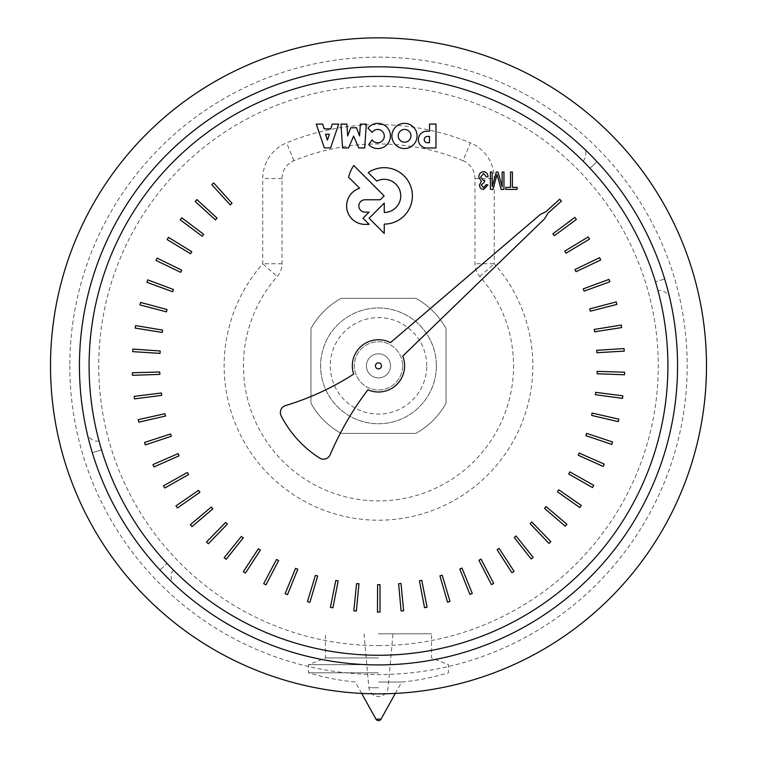 <?xml version="1.0" encoding="UTF-8"?>
<svg xmlns="http://www.w3.org/2000/svg" width="757" height="757" viewBox="0 0 757 757"><rect width="100%" height="100%" fill="white"/><g stroke="black" fill="none" stroke-linecap="round" stroke-linejoin="round"><path stroke-width="0.57" stroke-dasharray="3.79 2.84" d="M390.527 365.868A12.055 12.055 0 0 0 378.472 353.812A12.055 12.055 0 0 0 366.416 365.868A12.055 12.055 0 0 0 378.472 377.923A12.055 12.055 0 0 0 390.527 365.868A12.055 12.055 0 0 0 378.472 353.812A12.055 12.055 0 0 0 366.416 365.868A12.055 12.055 0 0 0 378.472 377.923A12.055 12.055 0 0 0 390.527 365.868M402.62 365.849A24.12 24.12 0 0 1 378.5 389.969A24.12 24.12 0 0 1 354.38 365.849A24.12 24.12 0 0 1 378.5 341.729A24.12 24.12 0 0 1 402.62 365.849A24.12 24.12 0 0 0 378.5 341.729A24.12 24.12 0 0 0 354.38 365.849A24.12 24.12 0 0 0 378.5 389.969A24.12 24.12 0 0 0 402.62 365.849M426.74 365.849A48.24 48.24 0 0 0 354.38 324.081A48.24 48.24 0 0 0 354.38 407.626A48.24 48.24 0 0 0 426.74 365.849M436.382 365.849A57.882 57.882 0 0 1 378.5 423.731A57.882 57.882 0 0 1 320.618 365.849A57.882 57.882 0 0 1 378.5 307.967A57.882 57.882 0 0 1 436.382 365.849A57.882 57.882 0 0 0 378.5 307.967A57.882 57.882 0 0 0 320.618 365.849A57.882 57.882 0 0 0 378.5 423.731A57.882 57.882 0 0 0 436.382 365.849A57.882 57.882 0 0 0 349.535 315.745A57.882 57.882 0 0 0 349.535 416A57.882 57.882 0 0 0 436.354 365.868A57.882 57.882 0 0 1 349.535 416A57.882 57.882 0 0 1 349.535 315.745A57.882 57.882 0 0 1 436.354 365.868M415.867 298.324A77.176 77.176 0 0 1 446.034 328.491L446.034 403.216A77.176 77.176 0 0 1 415.867 433.382L341.133 433.382A77.176 77.176 0 0 1 310.966 403.216L310.966 328.491A77.176 77.176 0 0 1 341.133 298.324L415.867 298.324A77.176 77.176 0 0 1 446.034 328.491L446.034 403.216A77.176 77.176 0 0 1 415.867 433.382L341.133 433.382A77.176 77.176 0 0 1 310.966 403.216L310.966 328.491A77.176 77.176 0 0 1 341.133 298.324L415.867 298.324L341.133 298.324A77.176 77.176 0 0 0 310.966 328.491L310.966 403.216A77.176 77.176 0 0 0 341.133 433.382L415.867 433.382A77.176 77.176 0 0 0 446.034 403.216L446.034 328.491A77.176 77.176 0 0 0 415.867 298.324L341.133 298.324A77.176 77.176 0 0 0 310.966 328.491L310.966 403.216A77.176 77.176 0 0 0 341.133 433.382L415.867 433.382A77.176 77.176 0 0 0 446.034 403.216L446.034 328.491A77.176 77.176 0 0 0 415.867 298.324M463.029 160.702A221.886 221.886 0 0 0 293.971 160.702A19.294 19.294 0 0 0 282.03 178.538L282.03 263.758A19.294 19.294 0 0 1 277.204 276.513A135.058 135.058 0 0 0 285.01 463.322A135.058 135.058 0 0 0 471.99 463.322A135.058 135.058 0 0 0 479.796 276.513A19.294 19.294 0 0 1 474.97 263.758L474.97 178.538A19.294 19.294 0 0 0 463.029 160.702L470.381 142.855A38.588 38.588 0 0 1 494.264 178.538L494.264 263.758A154.352 154.352 0 0 1 485.341 477.251A154.352 154.352 0 0 1 271.659 477.251A154.352 154.352 0 0 1 262.736 263.758L262.736 178.538A38.588 38.588 0 0 1 286.619 142.855A241.18 241.18 0 0 1 470.381 142.855M378.5 664.911A299.062 299.062 0 0 1 79.438 365.849A299.062 299.062 0 0 1 378.5 66.796A299.062 299.062 0 0 1 677.562 365.849A299.062 299.062 0 0 1 378.5 664.911M378.5 66.796A299.062 299.062 0 0 1 637.489 515.375A299.062 299.062 0 0 1 119.511 515.375A299.062 299.062 0 0 1 378.5 66.796M92.326 452.686C85.55 427.885 85.55 427.885 92.326 452.686C85.55 427.885 85.55 427.885 92.326 452.686A299.062 299.062 0 0 0 160.001 570.04C178.075 588.321 178.075 588.321 160.001 570.04C178.075 588.321 178.075 588.321 160.001 570.04L167.042 563.454A289.411 289.411 0 0 1 101.561 449.885A289.411 289.411 0 0 0 167.042 563.454L160.001 570.04A299.062 299.062 0 0 1 92.326 452.686A299.062 299.062 0 0 0 160.001 570.04A299.062 299.062 0 0 1 92.326 452.686L101.561 449.885L99.763 443.706L101.561 449.885L92.326 452.686M664.674 279.011C671.45 303.812 671.45 303.812 664.674 279.011C671.45 303.812 671.45 303.812 664.674 279.011A299.062 299.062 0 0 0 596.999 161.657C578.925 143.376 578.925 143.376 596.999 161.657L589.958 168.253A289.411 289.411 0 0 1 655.439 281.812A289.411 289.411 0 0 0 589.958 168.253L596.999 161.657A299.062 299.062 0 0 1 664.674 279.011A299.062 299.062 0 0 0 596.999 161.657A299.062 299.062 0 0 1 664.674 279.011L655.439 281.812L657.237 287.991L655.439 281.812L664.674 279.011M583.25 161.307C586.732 155.582 586.675 151.05 583.089 147.719L596.999 161.657M657.833 290.158L658.088 291.085C663.397 288.285 670.342 296.479 669.765 298.04L669.585 297.255M657.237 287.982C658.363 292.088 658.363 292.088 657.237 287.982L655.439 281.812L657.237 287.982M589.958 168.253L585.511 163.597C582.521 160.569 582.521 160.569 585.511 163.597C582.521 160.569 582.521 160.569 585.511 163.597L589.958 168.253M99.763 443.716C98.637 439.609 98.637 439.609 99.763 443.716C98.637 439.609 98.637 439.609 99.763 443.716L101.561 449.885L99.763 443.716M167.042 563.454L171.498 568.1L167.042 563.454M171.489 568.1C174.479 571.128 174.479 571.128 171.489 568.1C174.479 571.128 174.479 571.128 171.489 568.1M50.501 365.849A327.999 327.999 0 0 1 378.5 37.85A327.999 327.999 0 0 1 706.499 365.849A327.999 327.999 0 0 1 378.5 693.847A327.999 327.999 0 0 1 50.501 365.849M89.089 365.849A289.411 289.411 0 0 1 378.5 76.438A289.411 289.411 0 0 1 667.911 365.849A289.411 289.411 0 0 1 378.5 655.259A289.411 289.411 0 0 1 89.089 365.849M503.963 189.401L501.134 189.401L497.075 174.536L492.921 189.401L490.385 189.401L490.385 172.038L492.192 172.038L492.192 186.563L496.337 172.038L498.021 172.038L502.156 186.818L502.156 172.038L503.963 172.038L503.963 189.401M429.512 131.216L429.512 124.072L435.966 124.072L435.966 147.994L426.683 147.994A8.393 8.393 0 0 1 418.375 139.619A8.393 8.393 0 0 1 426.664 131.216L429.512 131.216M332.238 124.101L338.672 124.101L330.601 147.889L324.337 147.889L316.265 124.101L322.69 124.101L324.176 128.86L330.762 128.86L332.238 124.101M552.875 233.809L574.847 217.391L576.38 219.435L554.37 235.673L552.875 233.809M202.251 236.25L180.251 219.852L181.784 217.808L203.614 234.282L202.251 236.25M166.483 311.856L139.95 304.91L140.594 302.44L167.013 309.518L166.483 311.856M161.705 395.353L134.509 398.873L134.178 396.346L161.317 392.997L161.705 395.353M188.616 474.544L164.723 488.019L163.465 485.795L187.367 472.5L188.616 474.544M243.271 537.848L226.182 559.3L224.186 557.71L241.351 536.42L243.271 537.848M317.685 576.011L309.906 602.317L307.456 601.588L315.376 575.415L317.685 576.011M400.992 583.467L403.642 610.767L401.096 611.013L398.627 583.779L400.992 583.467M481.007 559.111L493.706 583.42L491.444 584.612L478.926 560.294L481.007 559.111M546.024 506.518L566.927 524.279L565.271 526.229L544.548 508.382L546.024 506.518M586.561 433.354L612.602 441.984L611.798 444.406L585.89 435.654L586.561 433.354M596.677 350.34L624.052 348.561L624.222 351.106L596.913 352.715L596.677 350.34M574.904 269.587L599.61 257.664L600.717 259.963L576.011 271.697L574.904 269.587M594.179 329.456L621.26 325.056L621.667 327.582L594.642 331.793L594.179 329.456M592.078 413.067L618.829 419.151L618.261 421.64L591.633 415.413L592.078 413.067M558.761 489.779L581.272 505.449L579.805 507.55L557.464 491.785L558.761 489.779M499.081 548.371L514.069 571.355L511.921 572.746L497.131 549.743L499.081 548.371M421.781 580.297L427.043 607.218L424.535 607.71L419.454 580.837L421.781 580.297M338.152 580.884L332.919 607.805L330.412 607.322L335.786 580.505L338.152 580.884M260.408 550.036L245.457 573.03L243.319 571.639L258.364 548.797L260.408 550.036M199.924 492.268L177.441 507.975L175.974 505.884L198.495 490.356L199.924 492.268M165.537 416.028L138.805 422.151L138.228 419.662L164.931 413.719L165.537 416.028M162.282 332.455L135.2 328.093L135.607 325.576L162.575 330.09L162.282 332.455M190.622 253.765L167.155 239.562L168.47 237.376L191.786 251.684L190.622 253.765M564.75 251.163L588.198 236.932L589.523 239.117L566.056 253.169L564.75 251.163M384.253 233.468L369.104 218.253L384.253 203.084L384.253 212.462A16.578 16.578 0 0 0 400.302 192.032A16.578 16.578 0 0 0 376.749 181.074L368.233 172.624A28.217 28.217 0 0 1 411.127 187.518A28.217 28.217 0 0 1 384.253 224.11L384.253 233.468M391.899 135.948A12.585 12.585 0 0 1 404.484 123.353A12.585 12.585 0 0 1 417.079 135.948A12.585 12.585 0 0 1 404.484 148.533A12.585 12.585 0 0 1 391.899 135.948M359.594 135.957L360.37 124.101L366.303 124.101L364.694 147.937L358.686 147.937L353.633 136.023L348.589 147.937L342.561 147.937L340.962 124.101L346.876 124.101L347.662 135.957L350.746 127.763L356.5 127.763L359.594 135.957M280.932 415.356A7.333 7.333 0 0 1 284.887 405.78A271.403 271.403 0 0 0 353.68 374.119A26.135 26.135 0 0 1 390.451 342.637L540.498 214.316L545.958 211.705L559.678 199.214L561.401 201.107L547.983 213.162L544.586 218.811L402.724 356.131A26.135 26.135 0 0 1 367.921 389.779A304.257 304.257 0 0 0 330.166 454.739A7.296 7.296 0 0 1 319.53 458.032A109.415 109.415 0 0 1 280.913 415.366M215.508 219.927L195.192 201.494L196.905 199.602L217.051 218.101L215.508 219.927M172.653 291.748L146.905 282.285L147.785 279.891L173.4 289.477L172.653 291.748M159.878 374.403L132.466 375.302L132.38 372.747L159.718 372.018L159.878 374.403M179.059 455.809L153.983 466.927L152.942 464.59L178.009 453.661L179.059 455.809M227.384 524.071L208.307 543.791L206.472 542.012L225.605 522.472L227.384 524.071M297.794 569.207L287.518 594.642L285.143 593.687L295.542 568.384L297.794 569.207M379.995 584.622L380.014 612.053L377.459 612.053L377.601 584.707L379.995 584.622M461.978 568.062L472.283 593.488L469.917 594.444L459.792 569.037L461.978 568.062M531.745 521.952L550.85 541.643L549.014 543.422L530.089 523.674L531.745 521.952M579.124 453.027L604.209 464.117L603.178 466.454L578.234 455.241L579.124 453.027M597.159 371.356L624.582 372.217L624.497 374.772L597.169 373.75L597.159 371.356M583.24 288.89L608.978 279.399L609.858 281.793L584.149 291.104L583.24 288.89M589.684 308.913L616.217 301.929L616.87 304.409L590.375 311.193L589.684 308.913M595.627 392.334L622.831 395.826L622.509 398.362L595.399 394.709L595.627 392.334M569.822 471.895L593.734 485.332L592.485 487.565L568.725 474.014L569.822 471.895M516.056 535.947L533.174 557.389L531.177 558.978L514.24 537.508L516.056 535.947M442.173 575.15L449.999 601.437L447.548 602.165L439.912 575.907L442.173 575.15M358.979 583.761L356.367 611.06L353.822 610.823L356.594 583.609L358.979 583.761M278.642 560.521L265.972 584.849L263.701 583.666L276.485 559.489L278.642 560.521M212.887 508.827L192.013 526.626L190.357 524.677L211.279 507.067L212.887 508.827M171.337 436.24L145.316 444.908L144.511 442.476L170.514 434.007L171.337 436.24M160.068 353.368L132.693 351.636L132.853 349.081L160.143 350.983L160.068 353.368M180.724 272.321L155.999 260.436L157.106 258.137L181.68 270.135L180.724 272.321M230.279 204.948L211.818 184.661L213.711 182.939L231.992 203.283L230.279 204.948M348.599 177.185A35.816 35.816 0 0 1 353.774 165.509L384.14 195.883L380.251 199.772L365.025 199.772A6.179 6.179 0 0 0 358.846 205.951A6.179 6.179 0 0 0 365.025 212.13L369.038 212.13L363.019 218.253L369.142 224.375L364.675 224.375A18.471 18.471 0 0 1 359.641 188.256L348.599 177.185M368.706 144.634L372.132 139.884A6.671 6.671 0 0 0 382.067 141.114A6.671 6.671 0 0 0 382.03 131.103A6.671 6.671 0 0 0 372.103 132.418L367.94 128.179A12.595 12.595 0 0 1 386.098 126.447A12.595 12.595 0 0 1 386.95 144.672A12.595 12.595 0 0 1 368.706 144.634M512.404 187.348L517.097 187.348L517.097 189.401L505.799 189.401L505.799 187.348L510.521 187.348L510.521 172.038L512.404 172.038L512.404 187.348M486.335 176.92L483.572 173.504L480.619 177.138L483.392 180.497L484.631 180.261L484.433 182.134L481.253 185.02L483.572 187.717L486.155 184.585L487.905 184.963L483.6 189.468C481.064 189.259 479.683 187.764 479.455 184.982L481.395 181.453L478.755 177.176C479.039 173.769 480.638 171.962 483.543 171.744C486.155 171.886 487.669 173.514 488.076 176.636L486.335 176.92M429.503 142.713L429.503 136.449L427.336 136.449A3.132 3.132 0 0 0 424.232 139.6A3.132 3.132 0 0 0 427.364 142.713L429.503 142.713M329.399 134.226L325.538 134.226L327.374 140.13L329.399 134.226M398.239 135.825A6.359 6.359 0 0 0 407.786 141.332A6.359 6.359 0 0 0 407.786 130.308A6.359 6.359 0 0 0 398.239 135.825M375.463 365.868A3.009 3.009 0 0 0 379.976 368.47A3.009 3.009 0 0 0 379.976 363.265A3.009 3.009 0 0 0 375.463 365.868M378.5 682.048L401.655 682.048L378.5 682.048M381.026 719.15L375.974 719.15M378.5 687.744L368.896 687.744L378.5 687.744M378.5 633.817L431.556 633.817L378.5 633.817M378.5 657.928L325.444 657.928L378.5 657.928M378.5 664.684L308.563 664.684L378.5 664.684M378.5 672.803L308.563 672.803L378.5 672.803M282.03 263.758L262.736 263.758L277.204 276.513M479.796 276.513L494.264 263.758L474.97 263.758M378.5 645.617A279.768 279.768 0 0 0 658.268 365.849A279.768 279.768 0 0 0 378.5 86.09A279.768 279.768 0 0 0 98.732 365.849A279.768 279.768 0 0 0 378.5 645.617M69.795 365.849A308.705 308.705 0 0 0 532.852 633.193A308.705 308.705 0 0 0 532.852 98.505A308.705 308.705 0 0 0 69.795 365.849M474.97 178.538L494.264 178.538M293.971 160.702L286.619 142.855M282.03 178.538L262.736 178.538M98.912 440.612C93.603 443.422 86.658 435.218 87.235 433.657L87.415 434.442M173.75 570.381C168.66 573.579 172.284 583.694 173.921 583.978L173.334 583.429M395.334 693.412L401.655 682.048A241.18 241.18 0 0 0 448.437 672.803L448.437 664.684L431.556 657.928L431.556 633.817M361.666 693.412L355.345 682.048A241.18 241.18 0 0 1 308.563 672.803L308.563 664.684L325.444 657.928L325.444 633.817M364.032 633.817L368.896 687.744A9.652 9.652 0 0 0 388.104 687.744L392.968 633.817"/><path stroke-width="1.14" d="M657.237 287.982C658.363 292.088 658.363 292.088 657.237 287.982M167.042 563.454L171.489 568.1L167.042 563.454M706.499 365.849A327.999 327.999 0 0 0 378.5 37.85A327.999 327.999 0 0 0 50.501 365.849A327.999 327.999 0 0 0 378.5 693.847A327.999 327.999 0 0 0 706.499 365.849A327.999 327.999 0 0 0 378.5 37.85A327.999 327.999 0 0 0 50.501 365.849A327.999 327.999 0 0 0 378.5 693.847A327.999 327.999 0 0 0 706.499 365.849M89.089 365.849A289.411 289.411 0 0 1 378.5 76.438A289.411 289.411 0 0 1 667.911 365.849A289.411 289.411 0 0 1 378.5 655.259A289.411 289.411 0 0 1 89.089 365.849M501.134 189.401L503.963 189.401L503.963 172.038L502.156 172.038L502.156 186.818L498.021 172.038L496.337 172.038L492.192 186.563L492.192 172.038L490.385 172.038L490.385 189.401L492.921 189.401L497.075 174.536L501.134 189.401M429.512 124.072L429.512 131.216L426.664 131.216A8.393 8.393 0 0 0 418.375 139.619A8.393 8.393 0 0 0 426.683 147.994L435.966 147.994L435.966 124.072L429.512 124.072M429.503 142.713L427.364 142.713A3.132 3.132 0 0 1 424.232 139.6A3.132 3.132 0 0 1 427.336 136.449L429.503 136.449L429.503 142.713M338.672 124.101L332.238 124.101L330.762 128.86L324.176 128.86L322.69 124.101L316.265 124.101L324.337 147.889L330.601 147.889L338.672 124.101M329.399 134.226L327.374 140.13L325.538 134.226L329.399 134.226M574.847 217.391L552.875 233.809L554.37 235.673L576.38 219.435L574.847 217.391M180.251 219.852L202.251 236.25L203.614 234.282L181.784 217.808L180.251 219.852M139.95 304.91L166.483 311.856L167.013 309.518L140.594 302.44L139.95 304.91M134.509 398.873L161.705 395.353L161.317 392.997L134.178 396.346L134.509 398.873M164.723 488.019L188.616 474.544L187.367 472.5L163.465 485.795L164.723 488.019M226.182 559.3L243.271 537.848L241.351 536.42L224.186 557.71L226.182 559.3M309.906 602.317L317.685 576.011L315.376 575.415L307.456 601.588L309.906 602.317M403.642 610.767L400.992 583.467L398.627 583.779L401.096 611.013L403.642 610.767M493.706 583.42L481.007 559.111L478.926 560.294L491.444 584.612L493.706 583.42M566.927 524.279L546.024 506.518L544.548 508.382L565.271 526.229L566.927 524.279M612.602 441.984L586.561 433.354L585.89 435.654L611.798 444.406L612.602 441.984M624.052 348.561L596.677 350.34L596.913 352.715L624.222 351.106L624.052 348.561M599.61 257.664L574.904 269.587L576.011 271.697L600.717 259.963L599.61 257.664M621.26 325.056L594.179 329.456L594.642 331.793L621.667 327.582L621.26 325.056M618.829 419.151L592.078 413.067L591.633 415.413L618.261 421.64L618.829 419.151M581.272 505.449L558.761 489.779L557.464 491.785L579.805 507.55L581.272 505.449M514.069 571.355L499.081 548.371L497.131 549.743L511.921 572.746L514.069 571.355M427.043 607.218L421.781 580.297L419.454 580.837L424.535 607.71L427.043 607.218M332.919 607.805L338.152 580.884L335.786 580.505L330.412 607.322L332.919 607.805M245.457 573.03L260.408 550.036L258.364 548.797L243.319 571.639L245.457 573.03M177.441 507.975L199.924 492.268L198.495 490.356L175.974 505.884L177.441 507.975M138.805 422.151L165.537 416.028L164.931 413.719L138.228 419.662L138.805 422.151M135.2 328.093L162.282 332.455L162.575 330.09L135.607 325.576L135.2 328.093M167.155 239.562L190.622 253.765L191.786 251.684L168.47 237.376L167.155 239.562M588.198 236.932L564.75 251.163L566.056 253.169L589.523 239.117L588.198 236.932M369.104 218.253L384.253 233.468L384.253 224.11A28.217 28.217 0 0 0 411.127 187.518A28.217 28.217 0 0 0 368.233 172.624L376.749 181.074A16.578 16.578 0 0 1 400.302 192.032A16.578 16.578 0 0 1 384.253 212.462L384.253 203.084L369.104 218.253M391.899 135.948A12.585 12.585 0 0 0 404.484 148.533A12.585 12.585 0 0 0 417.079 135.948A12.585 12.585 0 0 0 404.484 123.353A12.585 12.585 0 0 0 391.899 135.948M398.239 135.825A6.359 6.359 0 0 1 407.786 130.308A6.359 6.359 0 0 1 407.786 141.332A6.359 6.359 0 0 1 398.239 135.825M360.37 124.101L359.594 135.957L356.5 127.763L350.746 127.763L347.662 135.957L346.876 124.101L340.962 124.101L342.561 147.937L348.589 147.937L353.633 136.023L358.686 147.937L364.694 147.937L366.303 124.101L360.37 124.101M280.913 415.366A109.415 109.415 0 0 0 319.53 458.032A7.296 7.296 0 0 0 330.166 454.739A304.257 304.257 0 0 1 367.921 389.779A26.135 26.135 0 0 0 402.724 356.131L544.586 218.811L547.983 213.162L561.401 201.107L559.678 199.214L545.958 211.705L540.498 214.316L390.451 342.637A26.135 26.135 0 0 0 353.68 374.119A271.403 271.403 0 0 1 284.887 405.78A7.333 7.333 0 0 0 280.932 415.356M375.463 365.868A3.009 3.009 0 0 1 379.976 363.265A3.009 3.009 0 0 1 379.976 368.47A3.009 3.009 0 0 1 375.463 365.868M195.192 201.494L215.508 219.927L217.051 218.101L196.905 199.602L195.192 201.494M146.905 282.285L172.653 291.748L173.4 289.477L147.785 279.891L146.905 282.285M132.466 375.302L159.878 374.403L159.718 372.018L132.38 372.747L132.466 375.302M153.983 466.927L179.059 455.809L178.009 453.661L152.942 464.59L153.983 466.927M208.307 543.791L227.384 524.071L225.605 522.472L206.472 542.012L208.307 543.791M287.518 594.642L297.794 569.207L295.542 568.384L285.143 593.687L287.518 594.642M380.014 612.053L379.995 584.622L377.601 584.707L377.459 612.053L380.014 612.053M472.283 593.488L461.978 568.062L459.792 569.037L469.917 594.444L472.283 593.488M550.85 541.643L531.745 521.952L530.089 523.674L549.014 543.422L550.85 541.643M604.209 464.117L579.124 453.027L578.234 455.241L603.178 466.454L604.209 464.117M624.582 372.217L597.159 371.356L597.169 373.75L624.497 374.772L624.582 372.217M608.978 279.399L583.24 288.89L584.149 291.104L609.858 281.793L608.978 279.399M616.217 301.929L589.684 308.913L590.375 311.193L616.87 304.409L616.217 301.929M622.831 395.826L595.627 392.334L595.399 394.709L622.509 398.362L622.831 395.826M593.734 485.332L569.822 471.895L568.725 474.014L592.485 487.565L593.734 485.332M533.174 557.389L516.056 535.947L514.24 537.508L531.177 558.978L533.174 557.389M449.999 601.437L442.173 575.15L439.912 575.907L447.548 602.165L449.999 601.437M356.367 611.06L358.979 583.761L356.594 583.609L353.822 610.823L356.367 611.06M265.972 584.849L278.642 560.521L276.485 559.489L263.701 583.666L265.972 584.849M192.013 526.626L212.887 508.827L211.279 507.067L190.357 524.677L192.013 526.626M145.316 444.908L171.337 436.24L170.514 434.007L144.511 442.476L145.316 444.908M132.693 351.636L160.068 353.368L160.143 350.983L132.853 349.081L132.693 351.636M155.999 260.436L180.724 272.321L181.68 270.135L157.106 258.137L155.999 260.436M211.818 184.661L230.279 204.948L231.992 203.283L213.711 182.939L211.818 184.661M353.774 165.509A35.816 35.816 0 0 0 348.599 177.185L359.641 188.256A18.471 18.471 0 0 0 364.675 224.375L369.142 224.375L363.019 218.253L369.038 212.13L365.025 212.13A6.179 6.179 0 0 1 358.846 205.951A6.179 6.179 0 0 1 365.025 199.772L380.251 199.772L384.14 195.883L353.774 165.509M372.132 139.884L368.706 144.634A12.595 12.595 0 0 0 386.95 144.672A12.595 12.595 0 0 0 386.098 126.447A12.595 12.595 0 0 0 367.94 128.179L372.103 132.418A6.671 6.671 0 0 1 382.03 131.103A6.671 6.671 0 0 1 382.067 141.114A6.671 6.671 0 0 1 372.132 139.884M517.097 187.348L512.404 187.348L512.404 172.038L510.521 172.038L510.521 187.348L505.799 187.348L505.799 189.401L517.097 189.401L517.097 187.348M483.572 173.504L486.335 176.92L488.076 176.636C487.669 173.514 486.155 171.886 483.543 171.744C480.638 171.962 479.039 173.769 478.755 177.176L481.395 181.453L479.455 184.982C479.683 187.764 481.064 189.259 483.6 189.468L487.905 184.963L486.155 184.585L483.572 187.717L481.253 185.02L484.433 182.134L484.631 180.261L483.392 180.497L480.619 177.138L483.572 173.504M361.666 693.412L375.974 719.15L381.026 719.15L395.334 693.412M79.438 365.849A299.062 299.062 0 0 1 378.5 66.796A299.062 299.062 0 0 1 677.562 365.849A299.062 299.062 0 0 1 378.5 664.911A299.062 299.062 0 0 1 79.438 365.849M375.974 719.15A2.896 2.896 0 0 0 381.026 719.15"/></g></svg>
